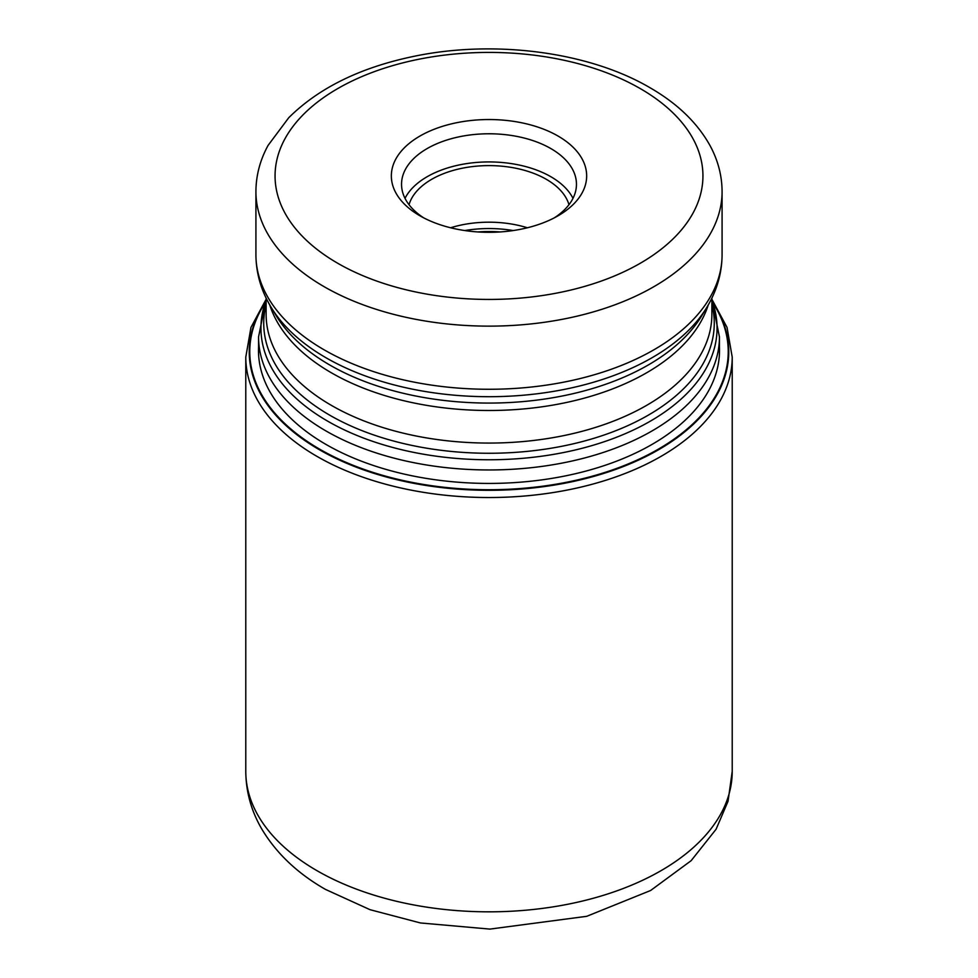 <?xml version="1.0" encoding="UTF-8"?>
<svg xmlns="http://www.w3.org/2000/svg" width="978" height="978" viewBox="0 0 978 978"><rect width="100%" height="100%" fill="white"/><g stroke="black" fill="none" stroke-linecap="round" stroke-linejoin="round"><path stroke-width="1.47" d="M713.585 304.024A239.231 138.118 180 0 1 617.815 467.997A239.231 138.118 180 0 1 319.83 449.269A239.231 138.118 180 0 1 264.415 304.024M419.941 136.052A97.666 56.394 0 0 0 419.941 215.796L419.941 215.796A97.666 56.394 0 0 0 558.059 215.796L558.059 215.796A97.666 56.394 0 0 0 558.059 136.052A97.666 56.394 0 0 0 419.941 136.052M554.257 217.886A87.458 50.489 0 0 0 576.458 184.267A87.458 50.489 0 0 0 550.834 148.558A87.458 50.489 0 0 0 427.166 148.558A87.458 50.489 0 0 0 401.542 184.267A87.458 50.489 0 0 0 423.743 217.886M405.014 198.338A87.458 50.489 180 0 1 550.834 176.712A87.458 50.489 180 0 1 572.986 198.338M568.964 204.708A81.076 46.81 0 0 0 546.323 179.316A81.076 46.81 0 0 0 464.269 167.837A81.076 46.81 0 0 0 409.036 204.708M450.589 227.776A81.076 46.81 180 0 1 527.411 227.776M317.019 870.701A243.216 140.416 0 0 0 582.069 901.141A243.216 140.416 0 0 0 732.216 771.41L728.06 801.251L716.079 829.258L691.153 860.664L650.602 890.506L586.727 916.313L489.88 929.1L420.393 922.951L370.026 909.687L325.478 889.405C297.618 873.513 276.371 853.391 261.774 829.014C251.285 811.006 245.955 791.813 245.784 771.41A243.216 140.416 0 0 0 317.019 870.701M732.216 771.41L732.216 357.117A243.216 140.416 180 0 1 582.069 486.836A243.216 140.416 180 0 1 317.019 456.408A243.216 140.416 180 0 1 245.784 357.117L245.784 771.41M264.928 302.642A239.769 138.424 0 0 0 319.464 449.77A239.769 138.424 0 0 0 619.306 468.083A239.769 138.424 0 0 0 713.072 302.642M258.559 346.933A230.515 133.094 180 0 0 325.992 444.44A230.515 133.094 0 0 0 579.917 472.631A230.515 133.094 0 0 0 719.441 346.933M719.441 353.718L719.441 336.909A230.441 133.045 180 0 1 577.191 459.831A230.441 133.045 180 0 1 326.053 430.992A230.441 133.045 180 0 1 325.918 430.919A230.441 133.045 180 0 1 258.559 336.909L258.559 353.718M266.126 300.185A228.057 131.663 0 0 0 327.606 421.127A228.057 131.663 0 0 0 327.74 421.2A228.057 131.663 0 0 0 598.243 443.682A228.057 131.663 0 0 0 711.874 300.185M711.874 304.305A225.258 130.05 180 0 1 590.223 439.391A225.258 130.05 180 0 1 329.855 415.259A225.258 130.05 180 0 1 329.72 415.173A225.258 130.05 180 0 1 266.126 304.305M266.126 298.082L266.126 314.403A222.874 128.668 0 0 0 331.408 405.381A222.874 128.668 0 0 0 331.542 405.467A222.874 128.668 0 0 0 574.379 433.254A222.874 128.668 0 0 0 711.874 314.403L711.874 298.082M708.231 304.965A222.874 128.668 180 0 1 555.443 404.647A222.874 128.668 180 0 1 331.542 372.887A222.874 128.668 180 0 1 331.408 372.814A222.874 128.668 180 0 1 269.769 304.965M271.212 307.422L276.334 315.894A225.258 130.05 0 0 0 329.72 364.977A225.258 130.05 0 0 0 329.855 365.063A225.258 130.05 0 0 0 701.666 315.894L706.788 307.422A230.686 133.191 180 0 1 325.882 357.691A230.686 133.191 180 0 1 325.747 357.606A230.686 133.191 180 0 1 271.212 307.422C261.15 290.857 256.053 273.278 255.918 254.696A233.082 134.573 0 0 0 324.048 349.782A233.082 134.573 0 0 0 324.183 349.855A233.082 134.573 0 0 0 578.194 379.024A233.082 134.573 0 0 0 722.082 254.696C721.947 273.278 716.85 290.857 706.788 307.422M722.082 254.696L722.082 191.566A233.082 134.573 180 0 1 578.194 315.894A233.082 134.573 180 0 1 324.183 286.713A233.082 134.573 180 0 1 323.987 286.603A233.082 134.573 180 0 1 255.918 191.566L255.918 254.696M337.728 263.265A213.938 123.509 180 0 1 337.544 263.155A213.938 123.509 180 0 1 337.813 88.533A213.938 123.509 180 0 1 640.272 88.595A213.938 123.509 180 0 1 640.456 88.692A213.938 123.509 180 0 1 640.187 263.314A213.938 123.509 180 0 1 337.728 263.265M500.198 231.945A87.458 50.489 0 0 0 477.802 231.945M464.782 230.551A86.492 49.939 180 0 1 513.218 230.551M732.216 357.117L727.033 327.398L711.874 299.256M245.784 357.117L250.967 327.398L266.126 299.256M258.559 336.909L266.126 299.586M719.441 336.909L711.874 299.586M722.082 191.566C721.996 175.539 717.962 160.184 709.967 145.477C697.216 122.629 677.179 103.35 649.844 87.641C588.548 51.638 493.792 39.487 413.413 56.443C360.259 67.543 318.694 87.971 288.73 117.739L268.07 145.416C260.05 160.135 256.004 175.514 255.918 191.566"/></g></svg>
